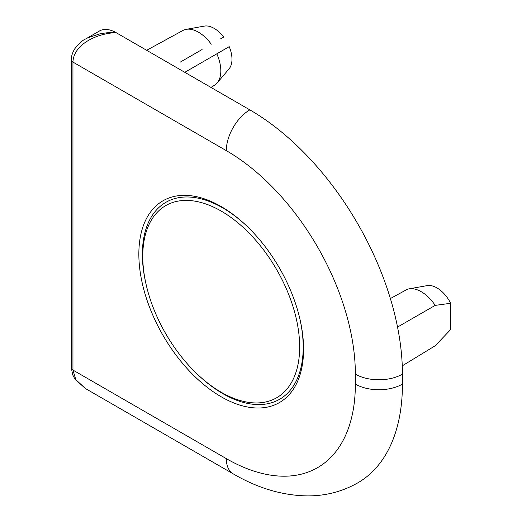 <?xml version="1.0" encoding="UTF-8"?>
<svg xmlns="http://www.w3.org/2000/svg" width="522" height="522" viewBox="0 0 522 522"><rect width="100%" height="100%" fill="white"/><g stroke="black" fill="none" stroke-linecap="round" stroke-linejoin="round"><path stroke-width="0.78" d="M249.849 109.874A215.782 124.582 60 0 1 358.04 224.29A215.782 124.582 60 0 1 402.429 374.15L402.429 384.114A215.782 124.582 60 0 1 358.04 482.719A215.782 124.582 60 0 1 357.74 482.889C342.419 491.58 325.741 495.913 307.693 495.9C282.663 495.587 257.835 488.233 233.21 473.852L85.445 388.544L75.827 379.677L72.95 370.072L72.95 62.092L226.313 150.636A33.284 19.216 -60 0 1 249.849 109.874L116.099 32.651C96.824 33.245 73.498 44.507 72.95 62.092L71.331 59.782C71.162 56.709 72.284 53.074 74.705 48.872C79.122 43.359 82.744 40.077 85.569 39.019L87.853 37.799L100.27 33.721L106.86 32.795L116.099 32.651A33.284 19.216 -120 0 0 99.454 31L85.601 39M211.26 44.226A31.62 18.257 -120 0 0 186.223 29.343L204.396 26.1A25.206 14.551 -120 0 1 223.677 37.055L220.682 38.785M217.172 82.952L229.067 68.839A25.206 14.551 -120 0 0 231.983 59.247A25.206 14.551 -120 0 0 229.223 46.66L216.806 53.831A31.62 18.257 -120 0 1 220.826 70.92A31.62 18.257 -120 0 1 217.172 82.952A31.62 18.257 -120 0 1 214.49 85.269L210.96 87.422M186.223 29.343A31.62 18.257 -120 0 0 182.876 30.511L146.649 50.288M184.795 72.317L216.806 53.831M221.217 392.263A110.938 64.049 60 0 1 198.132 374.926A110.938 64.049 60 0 1 146.245 285.051A110.938 64.049 60 0 1 221.217 211.097A110.938 64.049 60 0 1 299.661 346.973A110.938 64.049 60 0 1 221.217 392.263M299.785 318.479A113.711 65.655 60 0 1 222.783 393.627A113.711 65.655 60 0 1 199.123 375.853L198.132 374.926M146.245 285.051L145.938 283.733A113.711 65.655 60 0 1 222.783 207.926A113.711 65.655 60 0 1 245.953 225.243M221.217 206.568A116.491 67.253 -120 0 0 138.845 254.129A116.491 67.253 -120 0 0 221.217 396.792A116.491 67.253 -120 0 0 299.935 319.144A116.491 67.253 -120 0 0 245.457 224.78A116.491 67.253 -120 0 0 221.217 206.568M402.26 365.837L435.191 345.766L450.675 329.532L450.675 303.275L435.191 305.39L397.536 327.066M435.191 305.39A31.62 18.257 -120 0 0 409.007 288.862A31.62 18.257 -120 0 0 407.323 289.299L390.378 298.551M409.007 288.862L427.179 285.619A25.206 14.551 60 0 1 450.675 303.275M180.129 62.196L202.079 49.525M71.325 59.828L71.357 368.16L72.95 370.072L226.313 458.616A33.284 19.216 120 0 0 233.21 473.852M226.313 150.636A182.498 105.366 60 0 1 317.82 247.402A182.498 105.366 60 0 1 355.358 374.15A33.284 19.216 0 0 0 402.429 374.15M355.358 374.15L355.358 384.114A182.498 105.366 60 0 1 317.82 467.51A182.498 105.366 60 0 1 226.313 458.616M355.358 384.114A33.284 19.216 0 0 0 402.429 384.114M71.325 367.853L72.682 374.822L74.979 379.174L85.445 388.544"/></g></svg>
